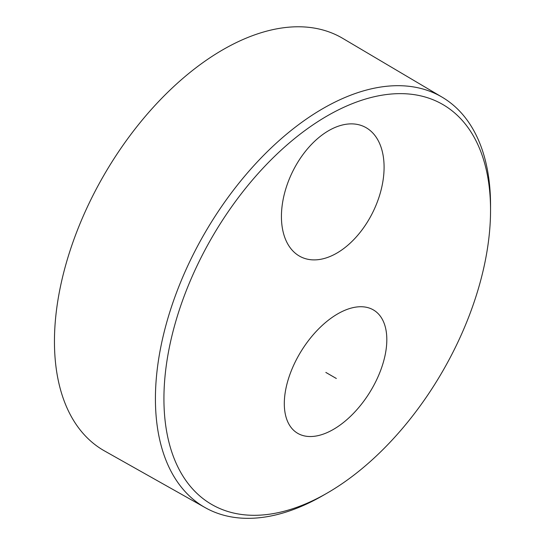 <?xml version="1.0" encoding="UTF-8"?>
<svg xmlns="http://www.w3.org/2000/svg" width="545" height="545" viewBox="0 0 545 545"><rect width="100%" height="100%" fill="white"/><g stroke="black" fill="none" stroke-linecap="round" stroke-linejoin="round"><path stroke-width="0.82" d="M336.783 253.146A72.383 44.949 -64.1 0 1 286.418 186.874A72.383 44.949 -64.1 0 1 375.076 135.691A72.383 44.949 -64.1 0 1 336.783 253.146M333.397 429.406A72.383 39.983 -57.9 0 1 292.318 368.304A72.383 39.983 -57.9 0 1 380.975 317.115A72.383 39.983 -57.9 0 1 333.397 429.406M325.835 372.433L336.34 378.489L325.842 372.419M490.548 210.186A230.957 133.341 -60 0 1 327.238 493.048A230.957 133.341 -60 0 1 163.929 398.763A230.957 133.341 -60 0 1 327.238 115.894A230.957 133.341 -60 0 1 490.548 210.186L490.548 205.274A236.973 136.815 -60 0 0 442.199 97.214L342.723 38.361A238.206 137.531 -60 0 0 103.782 175.463A238.206 137.531 -60 0 0 104.524 450.94L205.233 507.661A236.973 136.815 -60 0 1 204.498 233.607A236.973 136.815 -60 0 1 442.199 97.214M327.238 493.048L322.987 495.5A236.973 136.815 -60 0 1 205.233 507.661"/></g></svg>
